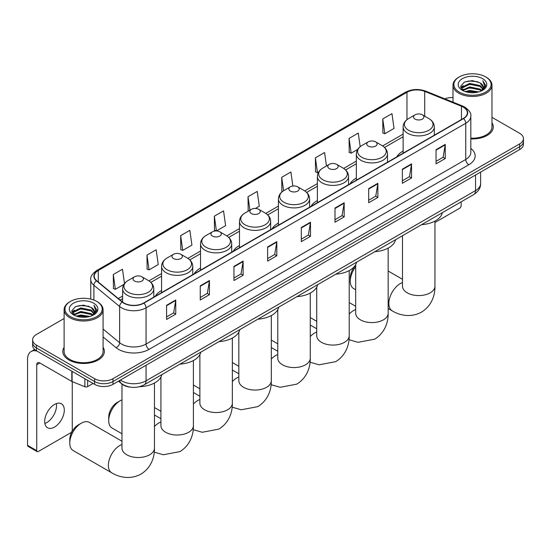 <?xml version="1.0" encoding="UTF-8"?>
<svg xmlns="http://www.w3.org/2000/svg" width="551" height="551" viewBox="0 0 551 551"><rect width="100%" height="100%" fill="white"/><g stroke="black" fill="none" stroke-linecap="round" stroke-linejoin="round"><path stroke-width="0.83" d="M161.581 290.542A22.949 13.252 0 0 0 155.279 296.286M200.53 268.055A22.949 13.252 0 0 0 194.227 273.799M239.478 245.567A22.949 13.252 0 0 0 233.176 251.311M278.434 223.079A22.949 13.252 0 0 0 272.132 228.823M317.383 200.592A22.949 13.252 0 0 0 311.081 206.336M356.332 178.104A22.949 13.252 0 0 0 350.03 183.848M403.125 151.084A22.949 13.252 0 0 0 396.823 156.835M130.167 387.119A12.99 7.5 180 0 1 121.943 384.054L118.465 381.182M64.102 318.519L36.428 334.491A12.99 7.5 0 0 0 32.626 339.795L32.626 345.456A12.99 7.5 0 0 0 36.428 350.76L94.614 384.35A12.99 7.5 0 0 0 112.983 384.35L519.648 149.569A12.99 7.5 0 0 0 523.45 144.266L523.45 141.435A12.99 7.5 0 0 1 519.648 146.738A12.99 7.5 0 0 0 523.45 141.435L523.45 138.604A12.99 7.5 0 0 0 519.648 133.301L491.974 117.329M32.626 339.795A12.99 7.5 0 0 0 36.428 345.105L94.614 378.695A12.99 7.5 0 0 0 112.983 378.695L112.983 381.519L519.648 146.738L112.983 381.519A12.99 7.5 0 0 1 94.614 381.519A12.99 7.5 0 0 0 112.983 381.519L112.983 384.35M36.428 345.105L36.428 347.929L94.614 381.519L36.428 347.929A12.99 7.5 0 0 1 32.626 342.626A12.99 7.5 0 0 0 36.428 347.929L36.428 350.76M64.102 347.288A20.786 11.998 0 0 0 62.8 351.469A20.786 11.998 0 0 0 68.889 359.955A20.786 11.998 0 0 0 91.542 362.551A20.786 11.998 0 0 0 104.373 351.469A20.786 11.998 0 0 0 103.078 347.288A20.786 11.998 0 0 1 104.373 351.469A20.786 11.998 0 0 1 91.542 362.551A20.786 11.998 0 0 1 68.889 359.955A20.786 11.998 0 0 1 62.8 351.469A20.786 11.998 0 0 1 64.102 347.288M463.301 107.135A13.858 8.003 180 0 1 467.358 112.797A13.858 8.003 180 0 1 463.301 118.451L143.604 303.022A13.858 8.003 180 0 1 122.46 301.955L96.728 280.741A13.858 8.003 180 0 1 94.221 276.154A13.858 8.003 180 0 1 98.285 270.5L406.962 92.286A13.858 8.003 180 0 1 424.711 91.383L461.449 106.24A13.858 8.003 180 0 1 463.301 107.135M463.543 106.997A14.202 8.203 0 0 0 461.648 106.074L424.904 91.225A14.202 8.203 0 0 0 406.714 92.141L98.037 270.355A14.202 8.203 0 0 0 96.446 280.858L122.17 302.072A14.202 8.203 0 0 0 143.852 303.167L463.543 118.596A14.202 8.203 0 0 0 463.543 106.997M166.574 305.288L166.574 319.428L175.762 314.125L175.762 299.985L166.574 305.288M166.574 316.921L173.648 312.837L175.721 300.453A3.464 1.997 -120 0 0 175.762 299.985M173.586 312.872L175.762 314.125M200.261 285.838L200.261 299.985L209.442 294.682L209.442 280.535L200.261 285.838M200.261 297.478L207.334 293.387L209.408 281.003A3.464 1.997 -120 0 0 209.442 280.535M207.272 293.428L209.442 294.682M233.941 266.395L233.941 280.535L243.129 275.231L243.129 261.091L233.941 266.395M233.941 278.028L241.014 273.943L243.094 261.56A3.464 1.997 -120 0 0 243.129 261.091M240.952 273.978L243.129 275.231M267.628 246.944L267.628 261.091L276.816 255.788L276.816 241.641L267.628 246.944M267.628 258.577L274.701 254.493L276.774 242.109A3.464 1.997 -120 0 0 276.816 241.641M274.639 254.528L276.816 255.788M436.048 149.707L436.048 163.854L445.236 158.55L445.236 144.403L436.048 149.707M436.048 161.347L443.121 157.255L445.194 144.872A3.464 1.997 -120 0 0 445.236 144.403M443.059 157.297L445.236 158.55M402.361 169.157L402.361 183.297L411.549 177.994L411.549 163.854L402.361 169.157M402.361 180.79L409.441 176.706L411.514 164.322A3.464 1.997 -120 0 0 411.549 163.854M409.379 176.74L411.549 177.994M368.681 188.6L368.681 202.747L377.862 197.444L377.862 183.297L368.681 188.6M368.681 200.24L375.754 196.156L377.828 183.772A3.464 1.997 -120 0 0 377.862 183.297M375.692 196.19L377.862 197.444M334.994 208.051L334.994 222.198L344.182 216.894L344.182 202.747L334.994 208.051M334.994 219.684L342.068 215.599L344.141 203.216A3.464 1.997 -120 0 0 344.182 202.747M342.006 215.634L344.182 216.894M301.307 227.501L301.307 241.641L310.495 236.338L310.495 222.198L301.307 227.501M301.307 239.134L308.388 235.05L310.461 222.666A3.464 1.997 -120 0 0 310.495 222.198M308.326 235.084L310.495 236.338M470.823 138.9A20.786 11.998 0 0 0 493.276 126.937A20.786 11.998 0 0 0 491.974 122.763A20.786 11.998 0 0 1 493.276 126.937A20.786 11.998 0 0 1 470.823 138.9M112.983 378.695L519.648 143.907A12.99 7.5 0 0 0 523.45 138.604M452.998 97.527A12.99 7.5 0 0 0 444.85 98.863M180.659 235.628L182.732 250.409L191.92 245.105L189.847 230.325L180.659 235.628L180.811 249.693M146.972 255.079L149.052 269.859L158.233 264.556L156.16 249.775L146.972 255.079L147.124 269.136M124.492 283.586L122.48 269.219L113.292 274.529L113.437 288.586M292.87 186.031L290.9 171.988L281.713 177.291L281.857 191.349M326.467 165.982L324.58 152.537L315.399 157.841L315.544 171.898M360.175 146.676L358.267 133.087L349.079 138.397L349.231 152.455M382.766 118.947L384.839 133.728L394.027 128.417L391.954 113.644L382.766 118.947L382.911 133.005M216.453 230.938L225.607 225.655L223.534 210.881L214.346 216.185L214.491 230.242M255.409 208.45L259.287 206.212L257.214 191.431L248.026 196.735L248.177 210.792M248.584 210.95L248.026 210.737M248.026 196.735L249.913 210.179M282.408 191.548L281.713 191.293M281.713 177.291L283.6 190.736M315.399 157.841L317.472 172.621L318.726 171.898M317.472 172.621L315.399 171.843M349.079 138.397L351.152 153.171L357.675 149.411M351.152 153.171L349.079 152.4M384.839 133.728L382.766 132.949M216.35 230.938L214.346 230.187M214.346 216.185L216.412 230.938M182.732 250.409L180.659 249.631M149.052 269.859L146.972 269.081M113.292 274.529L115.366 289.303L123.968 284.337M115.366 289.303L113.292 288.531M434.953 222.508L459.624 208.264A2.163 1.254 120 0 0 461.159 205.613L461.159 201.824M459.32 92.107A18.624 10.751 0 0 0 485.651 92.107A18.624 10.751 0 0 0 485.651 76.906L486.264 77.257A19.485 11.254 0 0 1 491.974 85.212A19.485 11.254 0 0 1 479.942 95.605A19.485 11.254 0 0 1 458.707 93.167A19.485 11.254 0 0 1 452.998 85.212A19.485 11.254 0 0 1 458.707 77.257L459.32 76.906A18.624 10.751 0 0 0 459.32 92.107M470.823 138.149A19.485 11.254 0 0 0 491.974 126.937L491.974 85.212M465.189 91.604L469.686 90.447L478.798 91.907M466.477 91.989L469.686 91.335L477.462 92.244M462.385 90.157L469.686 86.913L480.141 89.124L481.822 90.516M462.84 90.522L469.686 87.795L480.141 90.006L481.36 90.936M461.786 89.558L462.027 87.21L469.686 83.38L480.141 85.584L483.007 88.835M461.697 89.124L462.027 88.091L469.686 84.262L480.141 86.466L482.8 89.255M481.25 91.025A10.827 6.254 0 0 0 483.317 87.354A10.827 6.254 0 0 0 480.141 82.932L483.31 87.568M482.593 78.669A14.292 8.251 0 0 0 462.413 78.655A14.292 8.251 0 0 0 462.317 90.302A14.292 8.251 0 0 0 462.379 90.343A14.292 8.251 0 0 0 482.655 90.302A14.292 8.251 0 0 0 482.593 78.669M480.141 82.932L472.365 80.611L464.369 82.078L460.664 86.273L463.122 90.736M482.132 90.591L485.589 86.211L485.658 85.426L482.848 80.735L484.618 85.99L481.36 90.977M486.264 77.257L485.651 76.906A18.624 10.751 0 0 0 459.32 76.906M482.848 80.735L485.651 85.605M464.183 82.175L469.08 80.963L477.848 81.755M460.808 87.864L462.406 86.61M465.919 85.116L469.08 84.503L477.538 85.198M465.919 88.649L469.08 88.036L477.538 88.732M466.566 92.017L469.08 91.576L477.455 92.244M460.712 87.519L463.336 85.653M462.11 89.896L463.336 89.186M355.684 266.78A16.241 9.374 120 0 0 350.278 281.155L350.278 277.621A11.908 6.874 -60 0 1 355.684 265.417M350.278 281.155A16.241 9.374 120 0 0 353.639 288.593L355.684 289.771M415.041 119.085A5.2 3.003 0 0 0 422.39 119.085A5.2 3.003 0 0 0 422.39 114.842L428.843 118.568A14.319 8.272 0 0 1 428.843 130.263A14.319 8.272 0 0 1 408.587 130.263A14.319 8.272 0 0 1 408.587 118.568C405.061 120.662 403.242 123.445 403.125 126.916A15.593 9.002 0 0 0 407.692 133.28A15.593 9.002 0 0 0 424.683 135.236A15.593 9.002 0 0 0 434.305 126.916C434.188 123.445 432.37 120.662 428.843 118.568L422.39 114.842A5.2 3.003 0 0 0 415.041 114.842A5.2 3.003 0 0 0 415.041 119.085M421.577 224.67A23.817 13.754 0 0 0 442.363 212.672M368.247 146.105A5.2 3.003 0 0 0 375.596 146.105A5.2 3.003 0 0 0 375.596 141.862L382.05 145.581A14.319 8.272 0 0 1 382.05 157.276A14.319 8.272 0 0 1 361.8 157.276A14.319 8.272 0 0 1 361.8 145.581C358.267 147.682 356.449 150.464 356.332 153.929A15.593 9.002 0 0 0 360.898 160.293A15.593 9.002 0 0 0 377.89 162.249A15.593 9.002 0 0 0 387.511 153.929C387.401 150.464 385.576 147.682 382.05 145.581L375.596 141.862A5.2 3.003 0 0 0 368.247 141.862A5.2 3.003 0 0 0 368.247 146.105M374.79 251.69A23.817 13.754 0 0 0 395.57 239.692M329.298 168.592A5.2 3.003 0 0 0 336.647 168.592A5.2 3.003 0 0 0 336.647 164.35L343.101 168.076A14.319 8.272 0 0 1 343.101 179.764A14.319 8.272 0 0 1 322.845 179.764A14.319 8.272 0 0 1 322.845 168.076C319.318 170.169 317.5 172.952 317.383 176.416A15.593 9.002 0 0 0 321.949 182.787A15.593 9.002 0 0 0 338.941 184.737A15.593 9.002 0 0 0 348.563 176.416C348.446 172.952 346.627 170.169 343.101 168.076L336.647 164.35A5.2 3.003 0 0 0 329.298 164.35A5.2 3.003 0 0 0 329.298 168.592M335.834 274.178A23.817 13.754 0 0 0 356.621 262.18M290.349 191.08A5.2 3.003 0 0 0 297.698 191.08A5.2 3.003 0 0 0 297.698 186.837L304.152 190.563A14.319 8.272 0 0 1 304.152 202.251A14.319 8.272 0 0 1 283.896 202.251A14.319 8.272 0 0 1 283.896 190.563C280.369 192.657 278.544 195.44 278.434 198.911A15.593 9.002 0 0 0 283 205.275A15.593 9.002 0 0 0 299.985 207.224A15.593 9.002 0 0 0 309.614 198.911C309.497 195.44 307.678 192.657 304.152 190.563L297.698 186.837A5.2 3.003 0 0 0 290.349 186.837A5.2 3.003 0 0 0 290.349 191.08M296.886 296.665A23.817 13.754 0 0 0 317.665 284.667M251.394 213.568A5.2 3.003 0 0 0 258.743 213.568A5.2 3.003 0 0 0 258.743 209.325L265.196 213.051A14.319 8.272 0 0 1 265.196 224.739A14.319 8.272 0 0 1 244.947 224.739A14.319 8.272 0 0 1 244.947 213.051C241.414 215.145 239.595 217.927 239.478 221.399A15.593 9.002 0 0 0 244.045 227.763A15.593 9.002 0 0 0 261.036 229.712A15.593 9.002 0 0 0 270.658 221.399C270.548 217.927 268.723 215.145 265.196 213.051L258.743 209.325A5.2 3.003 0 0 0 251.394 209.325A5.2 3.003 0 0 0 251.394 213.568M257.937 319.153A23.817 13.754 0 0 0 278.716 307.155M212.445 236.055A5.2 3.003 0 0 0 219.794 236.055A5.2 3.003 0 0 0 219.794 231.813L226.247 235.539A14.319 8.272 0 0 1 226.247 247.234A14.319 8.272 0 0 1 205.991 247.234A14.319 8.272 0 0 1 205.991 235.539C202.465 237.633 200.647 240.415 200.53 243.886A15.593 9.002 0 0 0 205.096 250.25A15.593 9.002 0 0 0 222.087 252.2A15.593 9.002 0 0 0 231.709 243.886C231.592 240.415 229.774 237.633 226.247 235.539L219.794 231.813A5.2 3.003 0 0 0 212.445 231.813A5.2 3.003 0 0 0 212.445 236.055M218.981 341.641A23.817 13.754 0 0 0 239.768 329.643M108.726 420.613L108.726 417.079A11.908 6.874 -60 0 1 117.149 402.492L120.214 400.722A16.241 9.374 120 0 0 108.726 420.613A16.241 9.374 120 0 0 112.094 428.044L121.978 433.754M173.496 258.543A5.2 3.003 0 0 0 180.845 258.543A5.2 3.003 0 0 0 180.845 254.3L187.299 258.026A14.319 8.272 0 0 1 187.299 269.721A14.319 8.272 0 0 1 167.043 269.721A14.319 8.272 0 0 1 167.043 258.026C163.516 260.12 161.691 262.903 161.581 266.374A15.593 9.002 0 0 0 166.147 272.738A15.593 9.002 0 0 0 183.132 274.687A15.593 9.002 0 0 0 192.76 266.374C192.643 262.903 190.825 260.12 187.299 258.026L180.845 254.3A5.2 3.003 0 0 0 173.496 254.3A5.2 3.003 0 0 0 173.496 258.543M180.032 364.128A23.817 13.754 0 0 0 200.812 352.13M121.978 399.861A16.241 9.374 120 0 0 120.214 400.722L117.149 402.492M69.777 443.1L69.777 439.567A11.908 6.874 -60 0 1 78.201 424.979L81.259 423.209A16.241 9.374 120 0 0 69.777 443.1A16.241 9.374 120 0 0 73.138 450.532L111.722 472.813A16.241 9.374 -60 0 1 109.236 459.796A16.241 9.374 -60 0 1 119.843 445.49A16.241 9.374 -60 0 1 121.978 444.485M134.54 281.031A5.2 3.003 0 0 0 141.889 281.031A5.2 3.003 0 0 0 141.889 276.788L148.343 280.514A14.319 8.272 0 0 1 148.343 292.209A14.319 8.272 0 0 1 128.094 292.209A14.319 8.272 0 0 1 128.094 280.514C124.56 282.608 122.742 285.39 122.625 288.862A15.593 9.002 0 0 0 127.191 295.226A15.593 9.002 0 0 0 144.183 297.175A15.593 9.002 0 0 0 153.805 288.862C153.695 285.39 151.869 282.608 148.343 280.514L141.889 276.788A5.2 3.003 0 0 0 134.54 276.788A5.2 3.003 0 0 0 134.54 281.031M139.499 386.699A23.817 13.754 0 0 0 161.863 374.618M121.978 441.227L89.379 422.41A16.241 9.374 120 0 0 81.259 423.209L78.201 424.979M56.347 403.607A13.858 8.003 -60 0 1 46.725 422.61A13.858 8.003 -60 0 1 44.872 423.478M54.494 427.101A13.858 8.003 120 0 0 63.551 414.889A13.858 8.003 120 0 0 61.43 403.787A13.858 8.003 120 0 0 54.494 404.468A13.858 8.003 120 0 0 45.444 416.68A13.858 8.003 120 0 0 47.565 427.79A13.858 8.003 120 0 0 54.494 427.101M87.643 380.328L87.643 386.602L93.078 383.468M37.075 351.132A17.322 10.001 -120 0 0 31.138 351.49A17.322 10.001 -120 0 0 27.55 359.424L27.55 445.346L36.738 450.649L36.738 364.728A4.332 2.5 60 0 1 37.633 362.744A4.332 2.5 60 0 1 39.796 362.957L71.816 381.444L71.816 371.188M36.738 450.649A2.163 1.254 120 0 0 37.186 451.641L27.998 446.338A2.163 1.254 -60 0 1 27.55 445.346M37.186 451.641A2.163 1.254 120 0 0 38.267 451.531L70.728 432.797A2.163 1.254 120 0 0 72.257 430.138L72.257 381.643M87.643 386.602A2.163 1.254 180 0 1 84.875 386.747L72.105 381.581A2.163 1.254 180 0 1 71.816 381.444M70.418 316.639A18.624 10.751 0 0 0 96.756 316.639A18.624 10.751 0 0 0 96.756 301.431L97.369 301.79A19.485 11.254 0 0 1 103.078 309.745A19.485 11.254 0 0 1 91.046 320.138A19.485 11.254 0 0 1 69.812 317.7A19.485 11.254 0 0 1 64.102 309.745A19.485 11.254 0 0 1 69.805 301.79L70.418 301.431A18.624 10.751 0 0 0 70.418 316.639M64.102 309.745L64.102 351.469A19.485 11.254 0 0 0 69.812 359.424A19.485 11.254 0 0 0 91.046 361.862A19.485 11.254 0 0 0 103.078 351.469L103.078 309.745M76.293 316.129L80.783 314.979L89.896 316.439M77.581 316.522L80.783 315.861L88.566 316.77M73.49 314.683L80.783 311.446L91.246 313.65L92.926 315.048M73.937 315.055L80.783 312.327L91.246 314.531L92.458 315.461M72.89 314.084L73.131 311.735L80.783 307.906L91.246 310.117L94.104 313.361M72.794 313.657L73.131 312.624L80.783 308.787L91.246 310.998L93.904 313.781M92.348 315.551A10.827 6.254 0 0 0 94.414 311.88A10.827 6.254 0 0 0 91.246 307.465L94.407 312.093M93.691 303.202A14.292 8.251 0 0 0 73.517 303.181A14.292 8.251 0 0 0 73.421 314.835A14.292 8.251 0 0 0 73.483 314.869A14.292 8.251 0 0 0 93.753 314.835A14.292 8.251 0 0 0 93.691 303.202M91.246 307.465L83.463 305.144L75.473 306.611L71.768 310.798L74.22 315.262M93.236 315.124L96.687 310.743L96.756 309.958L93.945 305.261L95.716 310.523L92.465 315.503M97.369 301.79L96.756 301.431A18.624 10.751 0 0 0 70.418 301.431M93.945 305.261L96.756 310.13M75.287 306.7L80.177 305.495L88.952 306.28M71.906 312.389L73.503 311.136M77.023 309.641L80.177 309.028L88.635 309.724M77.023 313.182L80.177 312.569L88.635 313.257M77.67 316.543L80.177 316.102L88.553 316.77M71.816 312.045L74.433 310.179M73.207 314.421L74.433 313.719M120.394 380.073A17.322 10.001 0 0 0 121.557 380.817A17.322 10.001 0 0 0 146.056 380.817L475.547 190.584A17.322 10.001 0 0 0 480.624 183.511C480.748 187.808 478.461 191.486 473.757 194.551L144.266 384.777A8.664 5 60 0 0 146.056 380.817L146.056 365.258M475.547 175.025L475.547 190.584A8.664 5 60 0 1 473.757 194.551M119.691 380.479A8.664 5.792 129.5 0 0 121.206 383.296L118.575 381.127M519.648 149.569L519.648 143.907M94.614 384.35L94.614 378.695M470.823 148.433A21.654 12.501 180 0 1 468.811 164.77L149.121 349.348A4.332 2.5 60 0 1 146.056 344.044L465.753 159.466A17.322 10.001 0 0 0 470.823 152.393L470.823 116.185A17.322 10.001 180 0 1 465.753 123.259A4.332 2.5 -120 0 0 463.543 118.596M149.121 349.348A21.654 12.501 180 0 1 118.499 349.348A21.654 12.501 180 0 1 116.068 347.674L103.078 336.964M122.17 302.072A4.332 2.9 129.5 0 0 119.615 306.501L119.615 342.708A17.322 10.001 0 0 0 121.557 344.044A17.322 10.001 0 0 0 146.056 344.044L146.056 307.83A17.322 10.001 180 0 1 119.615 306.501L93.89 285.287A17.322 10.001 180 0 1 90.757 279.55L90.757 299.11M470.823 116.185C471.401 113.485 469.411 110.462 464.851 107.135L462.578 106.026A4.332 2.025 112 0 0 461.648 106.074M462.578 106.026L425.833 91.177C418.664 88.635 411.852 89.007 405.405 92.279A4.332 2.5 60 0 1 406.714 92.141M98.037 270.355A4.332 2.5 -120 0 0 96.728 270.493C92.231 273.723 90.247 276.747 90.757 279.55M96.446 280.858A4.332 2.9 129.5 0 0 93.89 285.287L93.89 300.081M425.833 91.177A4.332 2.025 112 0 0 424.904 91.225M143.852 303.167A4.332 2.5 60 0 1 146.056 307.83L465.753 123.259L465.753 159.466A4.332 2.5 60 0 0 468.811 164.77M103.078 329.064L119.615 342.708A4.332 2.9 -50.5 0 1 116.068 347.674M98.285 270.5L98.285 282.022M461.449 106.24L461.449 119.519M424.711 91.383L424.711 116.185M406.962 92.286L406.962 119.663M403.125 134.1L382.628 145.932M356.332 161.112L343.679 168.42M317.383 183.6L304.724 190.908M278.434 206.088L265.775 213.402M239.478 228.582L226.819 235.89M200.53 251.07L187.87 258.378M161.581 273.558L148.922 280.865M122.625 296.045L118.307 298.539M301.307 227.949L310.461 222.666M334.994 208.498L344.141 203.216M368.681 189.055L377.828 183.772M402.361 169.605L411.514 164.322M436.048 150.154L445.194 144.872M267.628 247.392L276.774 242.109M233.941 266.842L243.094 261.56M200.261 286.286L209.408 281.003M166.574 305.736L175.721 300.453M434.953 221.082L434.953 286.196A16.241 9.374 180 0 1 430.2 292.829A16.241 9.374 180 0 1 407.23 292.829A16.241 9.374 180 0 1 402.478 286.196L402.512 286.83M434.953 286.196C435.173 294.351 432.142 305.612 421.453 312.155C410.44 318.141 399.179 315.138 392.222 310.867A16.241 9.374 -60 0 1 389.729 297.857A16.241 9.374 -60 0 1 400.343 283.545A16.241 9.374 -60 0 1 402.478 282.546M388.166 248.095L388.166 313.209A16.241 9.374 180 0 1 383.406 319.842A16.241 9.374 180 0 1 360.444 319.842A16.241 9.374 180 0 1 355.684 313.209L355.719 313.843M349.21 314.042A16.241 9.374 -60 0 1 353.549 310.557A16.241 9.374 -60 0 1 355.684 309.559M349.21 270.582L349.21 335.697A16.241 9.374 180 0 1 344.458 342.329A16.241 9.374 180 0 1 321.488 342.329A16.241 9.374 180 0 1 316.735 335.697L316.77 336.33M310.261 336.537A16.241 9.374 -60 0 1 314.6 333.045A16.241 9.374 -60 0 1 316.735 332.046M310.261 293.07L310.261 358.184A16.241 9.374 180 0 1 305.509 364.817A16.241 9.374 180 0 1 282.539 364.817A16.241 9.374 180 0 1 277.78 358.184L277.821 358.825M271.312 359.025A16.241 9.374 -60 0 1 275.652 355.533A16.241 9.374 -60 0 1 277.78 354.534M271.312 315.558L271.312 380.672A16.241 9.374 180 0 1 266.553 387.305A16.241 9.374 180 0 1 243.59 387.305A16.241 9.374 180 0 1 238.831 380.672L238.865 381.313M232.357 381.512A16.241 9.374 -60 0 1 236.696 378.02A16.241 9.374 -60 0 1 238.831 377.022M232.357 338.045L232.357 403.16A16.241 9.374 180 0 1 227.604 409.792A16.241 9.374 180 0 1 204.635 409.792A16.241 9.374 180 0 1 199.882 403.16L199.917 403.8M193.408 404A16.241 9.374 -60 0 1 197.747 400.508A16.241 9.374 -60 0 1 199.882 399.509M193.408 360.54L193.408 425.654A16.241 9.374 180 0 1 188.656 432.28A16.241 9.374 180 0 1 165.686 432.28A16.241 9.374 180 0 1 160.926 425.654L160.968 426.288M154.459 426.488A16.241 9.374 -60 0 1 158.798 423.003A16.241 9.374 -60 0 1 160.926 421.997M154.459 383.028L154.459 448.142A16.241 9.374 180 0 1 149.7 454.768A16.241 9.374 180 0 1 126.737 454.768A16.241 9.374 180 0 1 121.978 448.142L122.012 448.776M36.738 364.728L39.796 362.957M72.105 371.36L72.105 381.581M84.875 386.747L84.875 378.73M144.266 384.777C137.295 388.283 130.325 388.283 123.355 384.777L121.206 383.296M480.624 183.511L480.624 172.098M405.405 92.279L96.728 270.493M403.125 136.738L384.564 147.448M356.332 163.75L345.615 169.942M317.383 186.238L306.666 192.43M278.434 208.726L267.71 214.918M239.478 231.213L228.761 237.405M200.53 253.701L189.813 259.893M161.581 276.189L150.857 282.381M122.625 298.683L120.187 300.088M461.662 89.407L461.662 88.683M452.998 102.155L452.998 85.212M392.222 310.867L388.166 308.526M434.305 135.195L434.305 126.916M403.125 153.192L403.125 126.916M415.041 114.842L408.587 118.568M402.478 279.281L388.166 271.023M402.478 235.704L402.478 286.196M388.166 313.209C388.386 321.364 385.356 332.625 374.666 339.168L358.047 342.316L349.01 339.712M316.735 321.316L310.261 317.576M387.511 162.208L387.511 153.929M356.332 180.205L356.332 153.929M368.247 141.862L361.8 145.581M355.684 306.301L349.21 302.561M355.684 264.666L355.684 313.209M349.21 335.697C349.43 343.852 346.4 355.113 335.711 361.656L319.091 364.803L310.055 362.2M277.78 343.803L271.312 340.063M348.563 184.695L348.563 176.416M317.383 202.692L317.383 176.416M329.298 164.35L322.845 168.076M316.735 328.789L310.261 325.049M316.735 287.154L316.735 335.697M310.261 358.184C310.482 366.339 307.451 377.6 296.762 384.143L280.142 387.291L271.106 384.688M238.831 366.291L232.357 362.551M309.614 207.183L309.614 198.911M278.434 225.187L278.434 198.911M290.349 186.837L283.896 190.563M277.78 351.276L271.312 347.536M277.78 309.641L277.78 358.184M271.312 380.672C271.533 388.827 268.502 400.088 257.806 406.631L241.193 409.779L232.157 407.175M199.882 388.779L193.408 385.039M270.658 229.671L270.658 221.399M239.478 247.674L239.478 221.399M251.394 209.325L244.947 213.051M238.831 373.764L232.357 370.024M238.831 332.129L238.831 380.672M232.357 403.16C232.577 411.322 229.547 422.576 218.857 429.119L202.238 432.266L193.201 429.663M160.926 411.266L154.459 407.533M231.709 252.158L231.709 243.886M200.53 270.162L200.53 243.886M212.445 231.813L205.991 235.539M199.882 396.252L193.408 392.512M199.882 354.624L199.882 403.16M193.408 425.654C193.628 433.809 190.598 445.07 179.908 451.613L163.289 454.754L154.252 452.151M192.76 274.646L192.76 266.374M161.581 292.65L161.581 266.374M173.496 254.3L167.043 258.026M160.926 418.739L154.459 414.999M160.926 377.111L160.926 425.654M154.459 448.142C154.679 456.297 151.649 467.558 140.953 474.101C129.946 480.086 118.679 477.076 111.722 472.813M153.805 297.134L153.805 288.862M122.625 302.093L122.625 288.862M134.54 276.788L128.094 280.514M121.978 384.081L121.978 448.142M31.138 351.49L34.644 349.472M72.76 313.932L72.76 313.216"/></g></svg>
